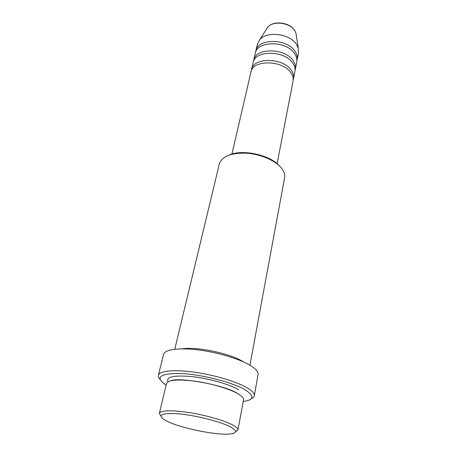 <?xml version="1.0" encoding="UTF-8"?>
<svg xmlns="http://www.w3.org/2000/svg" width="457" height="457" viewBox="0 0 457 457"><rect width="100%" height="100%" fill="white"/><g stroke="black" fill="none" stroke-linecap="round" stroke-linejoin="round"><path stroke-width="0.69" d="M277.108 163.692L293.08 81.015C293.588 78.273 292.84 75.496 290.846 72.692C282.552 59.861 252.618 59.61 250.95 72.057L231.916 154.083M293.228 79.798L293.548 78.615C294.051 75.862 293.308 73.086 291.32 70.275C283.054 57.416 253.178 57.194 251.504 69.675L251.31 70.892M293.548 78.615L294.925 71.475C295.433 68.704 294.702 65.905 292.737 63.077C284.551 50.15 254.857 50.013 253.149 62.598L251.504 69.675M295.073 70.281L295.382 69.116C295.89 66.334 295.165 63.529 293.205 60.701C285.048 47.751 255.412 47.642 253.692 60.255L253.498 61.444M295.382 69.116L296.736 62.095C297.256 59.296 296.536 56.468 294.594 53.623C286.522 40.61 257.057 40.582 255.309 53.292L253.692 60.255M296.884 60.924L297.187 59.776C297.701 56.965 296.993 54.137 295.051 51.287C287.007 38.245 257.599 38.251 255.84 50.984L255.646 52.155M229.945 426.627C219.714 421.383 195.276 415.276 178.384 413.814C160.973 412.82 156.688 415.03 165.537 420.457L168.125 421.737C182.537 428.523 215.967 435.253 229.408 434.03C237.417 433.265 237.594 430.797 229.945 426.627M160.813 415.961L159.367 413.322C161.064 410.283 170.712 409.986 188.307 412.425C204.787 414.95 223.336 420.172 232.07 424.656C236.223 426.809 238.183 428.597 237.948 430.026L235.549 431.848M229.311 155.009C242.587 148.839 270.647 155.072 279.627 166.154M249.933 365.212L284.602 177.733C285.191 174.408 283.934 170.952 280.844 167.365C274.331 159.904 259.467 153.815 245.598 153.112C230.694 152.924 221.948 156.505 219.36 163.863L174.78 349.239M243.221 401.514C254.035 399.961 254.8 396.133 245.518 390.044C233.144 382.503 202.154 374.477 181.046 373.483C159.487 373.323 154.517 377.208 166.148 385.131M159.881 379.184C158.613 377.779 158.111 376.499 158.379 375.346C159.356 370.867 173.986 369.319 194.339 372.169C214.664 374.991 237.297 381.835 247.608 388.102C252.418 391.049 254.646 393.591 254.292 395.733C254.069 396.899 253.092 397.864 251.361 398.63M237.948 430.026L243.524 399.852C243.81 398.15 241.942 396.122 237.926 393.757C229.477 388.833 211.38 383.463 195.208 381.189C177.927 379.064 168.37 379.83 166.542 383.492L159.367 413.322M243.912 362.19C231.91 353.832 196.904 346.275 182.046 348.845M254.292 395.733L258.074 374.489C258.468 372.124 256.32 369.382 251.618 366.257C241.547 359.625 219.314 352.655 199.269 350.045C179.195 347.406 164.657 349.456 163.566 354.398L158.379 375.346M297.187 59.776L298.518 52.869L298.232 48.036L296.422 44.329C289.772 33.527 266.517 30.756 259.656 39.839L257.428 44.135L255.84 50.984M296.353 35.595L296.01 33.304L294.668 30.522C289.772 22.45 272.846 20.456 267.682 27.283L266.437 29.231M168.016 381.784C165.805 376.825 173.689 375.083 191.677 376.574C208.66 378.379 229.488 384.263 238.691 389.735M259.656 39.839L267.682 27.283C273.063 20.211 289.664 22.159 294.634 30.373L296.01 33.304L298.232 48.036M170.947 380.715C178.773 376.979 223.165 384.64 236.806 393.054L240.633 395.528"/></g></svg>
